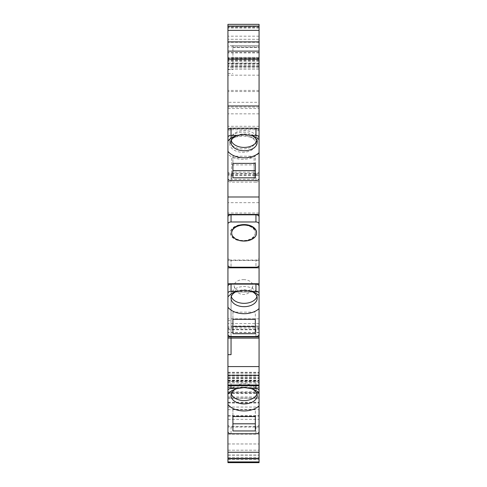 <?xml version="1.0" encoding="UTF-8"?>
<svg xmlns="http://www.w3.org/2000/svg" width="487" height="487" viewBox="0 0 487 487"><rect width="100%" height="100%" fill="white"/><g stroke="black" fill="none" stroke-linecap="round" stroke-linejoin="round"><path stroke-width="0.37" stroke-dasharray="2.44 1.83" d="M259.066 172.958L259.066 202.665L227.934 202.665L227.934 154.209A18.056 11.603 0 0 0 243.5 159.298A18.056 11.603 180 0 0 259.066 152.839L259.066 172.958A3.111 2.003 180 0 1 255.949 174.961L255.949 182.114L231.051 182.114A3.111 2.003 0 0 1 227.934 180.111M231.051 129.737A3.111 2.003 180 0 0 227.934 131.74L227.934 126.291L259.066 126.291L259.066 131.74A3.111 2.003 0 0 0 255.949 129.737L231.051 129.737L231.051 136.89A3.111 2.003 0 0 0 227.934 138.892L227.934 154.209M259.066 24.35L259.066 113.842L227.934 113.842L227.934 126.291M227.934 113.842L227.934 24.35M227.934 41.882L227.934 60.461L227.934 41.882M227.934 66.646L227.934 57.344L227.934 66.689L259.066 66.646L259.066 58.136L259.066 69.178L259.066 66.689L227.934 66.689M227.934 59.213L227.934 108.528L227.934 59.213L259.066 59.213L259.066 108.528L259.066 102.307L227.934 102.307M227.934 178.589L227.934 171.436L227.934 173.841L259.066 173.841L259.066 171.436L259.066 178.589M227.934 334.502L227.934 260.448L259.066 260.448L259.066 258.049A3.111 2.003 180 0 1 255.949 260.046L255.949 267.205L231.051 267.205A3.111 2.003 0 0 1 227.934 265.202L227.934 223.983A3.111 2.003 0 0 1 231.051 221.981L255.949 221.981A3.111 2.003 0 0 1 259.066 223.983L259.066 403.005L259.066 402.219L227.934 402.219L227.934 387.829L259.066 387.829M227.934 385.716L227.934 380.974L227.934 385.716M227.934 431.75L227.934 424.597L227.934 426.996L259.066 426.996L259.066 424.597L259.066 431.75M227.934 462.65L227.934 402.219M227.934 458.912L227.934 462.029L227.934 458.912L259.066 458.912L259.066 443.974L259.066 462.029L259.066 458.912L227.934 458.912M259.066 392.601L227.934 392.601L227.934 394.196M259.066 398.171L227.934 398.171L227.934 386.995L259.066 386.995M259.066 387.798L227.934 387.798L227.934 320.629L231.051 320.629L227.934 320.629M259.066 202.665L259.066 216.831A3.111 2.003 0 0 0 255.949 214.828L231.051 214.828A3.111 2.003 180 0 0 227.934 216.831L227.934 202.665M254.086 172.155L231.672 172.155L231.672 157.751L254.086 157.751L254.086 179.313L231.672 179.313L231.672 172.155M243.439 132.147A13.076 8.407 180 0 1 255.949 140.542A13.076 8.407 180 0 1 243.439 148.937A13.076 8.407 180 0 1 229.803 140.542A13.076 8.407 180 0 1 243.439 132.147M227.934 172.958A3.111 2.003 0 0 0 231.051 174.961L255.949 174.961M259.066 175.357L227.934 175.357M255.949 182.114A3.111 2.003 0 0 0 259.066 180.111M254.086 179.313L254.086 164.904L231.672 164.904L231.672 179.313M254.086 164.904L254.086 157.751M231.672 164.904L231.672 157.751M259.066 131.74L259.066 142.557A18.056 11.603 180 0 0 252.698 137.961A18.056 11.603 180 0 0 249.466 136.89L243.5 135.946L236.286 136.89L231.051 136.89M259.066 216.831L259.066 223.983M259.066 405.848L259.066 462.65M259.066 385.716L259.066 380.974L259.066 385.716M259.066 292.017L231.051 292.017L259.066 292.017L259.066 338.1L259.066 308.606M227.934 329.754L259.066 329.754L259.066 327.349L259.066 334.502M259.066 258.049L259.066 265.202A3.111 2.003 0 0 1 255.949 267.205L255.949 260.046L231.051 260.046L231.051 267.205L231.051 260.046A3.111 2.003 0 0 1 227.934 258.049A3.111 2.003 180 0 0 231.051 260.046L255.949 260.046A3.111 2.003 0 0 0 259.066 258.049M259.066 59.213L259.066 102.307M232.914 67.772L232.914 45.516L232.914 67.772L259.066 67.772L259.066 45.516L227.934 45.516M259.066 67.772L259.066 45.516L232.914 45.516L259.066 45.516M259.066 126.291L259.066 113.842M259.066 138.892A3.111 2.003 0 0 0 255.949 136.89L249.466 136.89M243.439 135.483A13.076 8.407 0 0 0 235.763 136.829A13.076 8.407 0 0 0 229.803 143.878A13.076 8.407 0 0 0 243.439 152.279A13.076 8.407 0 0 0 255.949 143.878A13.076 8.407 0 0 0 249.989 136.829A13.076 8.407 0 0 0 243.439 135.483M227.934 141.181A18.056 11.603 180 0 1 233.054 137.961A18.056 11.603 180 0 1 236.286 136.89M259.066 213.026L227.934 213.026M255.328 232.585A12.449 8.005 180 0 1 242.879 240.59A12.449 8.005 180 0 1 230.424 232.585A12.449 8.005 180 0 1 242.879 224.58A12.449 8.005 180 0 1 255.328 232.585L255.328 233.06A12.449 8.005 0 0 0 242.879 225.061A12.449 8.005 0 0 0 230.424 233.06A12.449 8.005 0 0 0 242.879 241.065A12.449 8.005 0 0 0 255.328 233.06M230.424 232.585L230.424 233.06M227.934 267.6L259.066 267.6M259.066 318.827L227.934 318.827M243.5 279.623A9.32 5.99 180 0 1 252.802 285.948A9.32 5.99 180 0 1 243.5 291.603A9.32 5.99 180 0 1 234.198 285.948A9.32 5.99 180 0 1 243.5 279.623M259.066 332.377L227.934 332.377M259.066 326.832L227.934 326.832M231.051 338.1L231.051 292.017L231.051 354.646L231.051 292.017L231.051 326.028L259.066 326.028L231.051 326.028L231.051 354.646L227.934 354.646M227.934 377.388L259.066 377.388M227.934 372.622L259.066 372.622M227.934 383.026L259.066 383.026M227.934 391.767L259.066 391.767M227.934 392.966L259.066 392.966M227.934 396.966L259.066 396.966M227.934 393.399L259.066 393.399M227.934 398.232L259.066 398.232M227.934 403.005L259.066 403.005M227.934 434.154L259.066 434.154M227.934 450.201L259.066 450.201L227.934 450.201M227.934 443.974L259.066 443.974L227.934 443.974M232.914 409.39L232.914 416.543L232.914 409.39L255.328 409.39L255.328 416.543L255.328 409.39M256.935 393.849A13.076 8.407 180 0 0 257.197 392.181A13.076 8.407 180 0 0 244.121 383.78A13.076 8.407 180 0 0 231.051 392.181A13.076 8.407 180 0 0 231.307 393.849M227.934 424.597A3.111 2.003 180 0 0 231.051 426.6L231.051 433.753M259.066 424.597A3.111 2.003 0 0 1 255.949 426.6L231.051 426.6M227.934 383.379A3.111 2.003 0 0 1 231.051 381.376L255.949 381.376A3.111 2.003 180 0 1 259.066 383.379M227.934 380.974L259.066 380.974M255.328 430.952L255.328 423.8M232.914 423.8L232.914 430.952M235.811 389.034A13.076 8.407 180 0 1 237.011 388.468A13.076 8.407 180 0 1 244.121 387.116A13.076 8.407 0 0 1 251.237 388.468A13.076 8.407 0 0 1 252.436 389.034M259.066 332.554L227.934 332.554M232.914 312.143L232.914 319.295L232.914 312.143L255.328 312.143L255.328 319.295L255.328 312.143M256.935 296.607A13.076 8.407 180 0 0 257.197 294.933A13.076 8.407 180 0 0 244.121 286.533A13.076 8.407 180 0 0 231.051 294.933A13.076 8.407 180 0 0 231.307 296.607M227.934 327.349A3.111 2.003 180 0 0 231.051 329.352L231.051 336.505M259.066 327.349A3.111 2.003 0 0 1 255.949 329.352L231.051 329.352M255.328 333.705L255.328 326.552M232.914 326.552L232.914 333.705M235.811 291.786A13.076 8.407 180 0 1 237.011 291.22A13.076 8.407 180 0 1 244.121 289.868A13.076 8.407 0 0 1 251.237 291.22A13.076 8.407 0 0 1 252.436 291.786M259.066 260.448L227.934 260.448M231.672 232.585A12.449 8.005 180 0 0 244.121 240.59A12.449 8.005 180 0 0 256.576 232.585M232.914 156.23L232.914 163.382L232.914 156.23L255.328 156.23L255.328 163.382L255.328 156.23M256.935 140.688A13.076 8.407 180 0 0 257.197 139.02A13.076 8.407 180 0 0 243.561 130.626A13.076 8.407 180 0 0 231.051 139.02A13.076 8.407 180 0 0 231.307 140.688M227.934 171.436A3.111 2.003 180 0 0 231.051 173.439L231.051 180.592M259.066 171.436A3.111 2.003 0 0 1 255.949 173.439L231.051 173.439M235.811 135.873A13.076 8.407 0 0 1 237.011 135.307A13.076 8.407 0 0 1 243.561 133.962A13.076 8.407 0 0 1 251.237 135.307A13.076 8.407 0 0 1 252.436 135.873M232.914 170.639L232.914 177.792M255.328 177.792L255.328 170.639M228.726 128.885L258.274 128.885M259.066 91.538L227.934 91.538M259.066 60.461L227.934 60.461L259.066 60.461M259.066 69.178L227.934 69.178L259.066 69.178M259.066 66.287L227.934 66.287M259.066 61.472L227.934 61.472M259.066 57.344L227.934 57.344L259.066 57.344M259.066 27.296L227.934 27.296M259.066 39.295L227.934 39.295L259.066 39.295M232.914 57.971L259.066 57.971M231.051 174.961L231.051 182.114M255.949 129.737L255.949 136.89M231.051 214.828L231.051 221.981M255.949 214.828L255.949 221.981M259.066 323.593L227.934 323.593M259.066 327.982L227.934 327.982M227.934 366.571L259.066 366.571M227.934 372.354L259.066 372.354M227.934 376.067L259.066 376.067M227.934 378.271L259.066 378.271M227.934 380.128L259.066 380.128M227.934 378.588L259.066 378.588M227.934 375.587L259.066 375.587M227.934 373.87L259.066 373.87M227.934 380.724L259.066 380.724M227.934 377.589L259.066 377.589M227.934 402.804L259.066 402.804M227.934 407.059L259.066 407.059M227.934 409.689L259.066 409.689M227.934 415.715L259.066 415.715M227.934 416.056L259.066 416.056M227.934 419.344L259.066 419.344M227.934 452.277L259.066 452.265M227.934 458.413L259.066 458.413M227.934 461.919L259.066 461.919M227.934 459.497L259.066 459.497L227.934 459.497M227.934 457.317L259.066 457.317L227.934 457.317M227.934 455.022L259.066 455.022L227.934 455.022M231.051 385.716L231.051 381.376M255.949 385.716L255.949 381.376M255.949 426.6L255.949 433.753M227.934 385.15L259.066 385.15M255.949 329.352L255.949 336.505M255.949 173.439L255.949 180.592M259.066 107.073L227.934 107.073M259.066 90.418L227.934 90.418M259.066 75.168L227.934 75.168M259.066 42.308L227.934 42.308M259.066 46.855L227.934 46.855M259.066 52.559L227.934 52.559M259.066 64.241L227.934 64.241M259.066 63.328L227.934 63.328M259.066 58.519L227.934 58.519M259.066 60.163L227.934 60.163M259.066 63.572L227.934 63.572M259.066 60.065L227.934 60.065M259.066 58.063L227.934 58.063M259.066 52.864L227.934 52.864M259.066 26.864L227.934 26.864M259.066 28.088L227.934 28.088M259.066 36.178L227.934 36.178M259.066 65.441L227.934 65.441M232.914 67.681L227.934 67.681M259.066 66.603L232.914 66.603M227.934 73.47L232.914 73.47M232.914 47.111L259.066 47.111M227.934 69.617L232.914 69.617M232.914 47.385L259.066 47.385M235.763 136.829L233.054 137.961M249.989 136.829L252.698 137.961M255.949 140.542L255.949 143.878M229.803 140.542L229.803 143.878M227.934 380.566L259.066 380.566M227.934 372.293L259.066 372.293M227.934 381.991L259.066 381.991M227.934 398.08L259.066 398.08M227.934 452.064L259.066 452.064L227.934 452.064M227.934 455.181L259.066 455.181L227.934 455.181M227.934 462.029L259.066 462.029M251.237 388.468L253.946 389.6M237.011 388.468L234.302 389.6M231.051 392.181L231.051 395.523M257.197 392.181L257.197 395.523M251.237 291.22L253.946 292.352M237.011 291.22L234.302 292.352M231.051 294.933L231.051 298.275M257.197 294.933L257.197 298.275M251.237 135.307L253.946 136.439M237.011 135.307L234.302 136.439M227.934 108.528L259.066 108.528M227.934 63.121L259.066 63.121M227.934 58.136L259.066 58.136M227.934 26.84L259.066 26.84M231.051 139.02L231.051 142.362M257.197 139.02L257.197 142.362M234.198 285.948A9.338 9.338 0 0 0 252.802 285.948"/><path stroke-width="0.73" d="M227.934 138.892L227.934 131.74M259.066 152.693L259.066 24.35L227.934 24.35L227.934 178.589A3.111 2.003 0 0 0 231.051 180.592L255.949 180.592A3.111 2.003 0 0 0 259.066 178.589L259.066 152.693A18.056 11.603 0 0 1 243.5 157.776A18.056 11.603 180 0 1 227.934 151.317M227.934 173.841L227.934 265.202A3.111 2.003 0 0 0 231.051 267.205L255.949 267.205A3.111 2.003 0 0 0 259.066 265.202L259.066 214.426L227.934 214.426M227.934 260.448L227.934 334.502A3.111 2.003 0 0 0 231.051 336.505L255.949 336.505A3.111 2.003 0 0 0 259.066 334.502L259.066 292.017M227.934 320.629L227.934 398.171M259.066 402.219L259.066 431.75A3.111 2.003 0 0 1 255.949 433.753L231.051 433.753A3.111 2.003 0 0 1 227.934 431.75L227.934 394.196A18.056 11.603 180 0 1 234.302 389.6A18.056 11.603 180 0 1 237.534 388.529L231.051 388.529L231.051 385.716M227.934 426.996L227.934 462.65L259.066 462.65L259.066 426.996M227.934 387.829L227.934 392.601M227.934 386.995L227.934 387.798M255.949 221.981L231.051 221.981A3.111 2.003 0 0 0 227.934 223.983L227.934 216.831A3.111 2.003 0 0 1 231.051 214.828L255.949 214.828L255.949 221.981A3.111 2.003 0 0 1 259.066 223.983M259.066 152.839L259.066 142.557M259.066 392.82A18.056 11.603 180 0 0 253.946 389.6A18.056 11.603 180 0 0 250.714 388.529L255.949 388.529A3.111 2.003 0 0 1 259.066 390.531L259.066 405.848A18.056 11.603 180 0 1 244.121 410.943A18.056 11.603 180 0 1 227.934 404.478M259.066 390.531L259.066 329.754M259.066 295.572A18.056 11.603 180 0 0 253.946 292.352A18.056 11.603 180 0 0 250.714 291.287L255.949 291.287A3.111 2.003 0 0 1 259.066 293.284L259.066 308.606A18.056 11.603 180 0 1 244.121 313.695A18.056 11.603 180 0 1 227.934 307.23M259.066 293.284L259.066 260.448M259.066 173.841L259.066 214.426M227.934 462.65L259.066 462.65M232.914 423.8L255.328 423.8L255.328 416.543L255.328 430.952L232.914 430.952L232.914 416.543L232.914 423.8M231.307 393.849A13.076 8.407 180 0 0 244.121 400.588A13.076 8.407 180 0 0 256.935 393.849M232.914 416.543L255.328 416.543M252.436 389.034A13.076 8.407 0 0 1 257.197 395.523A13.076 8.407 0 0 1 244.121 403.924A13.076 8.407 180 0 1 231.051 395.523A13.076 8.407 180 0 1 235.811 389.034M250.714 388.529L244.121 387.579L237.534 388.529M227.934 390.531A3.111 2.003 0 0 1 231.051 388.529M227.934 375.331L259.066 375.331M227.934 366.571L259.066 366.571M227.934 354.646L231.051 354.646L231.051 338.1M259.066 338.1L227.934 338.1M259.066 336.907L227.934 336.907M232.914 326.552L255.328 326.552L255.328 319.295L255.328 333.705L232.914 333.705L232.914 319.295L232.914 326.552M231.307 296.607A13.076 8.407 180 0 0 244.121 303.34A13.076 8.407 180 0 0 256.935 296.607M227.934 286.131A3.111 2.003 0 0 1 231.051 284.128L255.949 284.128A3.111 2.003 180 0 1 259.066 286.131M259.066 283.732L227.934 283.732M232.914 319.295L255.328 319.295M252.436 291.786A13.076 8.407 0 0 1 257.197 298.275A13.076 8.407 0 0 1 244.121 306.676A13.076 8.407 180 0 1 231.051 298.275A13.076 8.407 180 0 1 235.811 291.786M250.714 291.287L244.121 290.331L237.534 291.287A18.056 11.603 180 0 0 234.302 292.352A18.056 11.603 180 0 0 227.934 296.948M227.934 293.284A3.111 2.003 0 0 1 231.051 291.287L231.051 284.128M237.534 291.287L231.051 291.287M259.066 267.813L227.934 267.813M259.066 216.831A3.111 2.003 180 0 0 255.949 214.828M256.576 233.06L256.576 232.585A12.449 8.005 180 0 0 244.121 224.58A12.449 8.005 180 0 0 231.672 232.585L231.672 233.06A12.449 8.005 0 0 1 244.121 225.061A12.449 8.005 0 0 1 256.576 233.06A12.449 8.005 0 0 1 244.121 241.065A12.449 8.005 0 0 1 231.672 233.06M259.066 196.992L227.934 196.992M259.066 130.218A3.111 2.003 180 0 0 258.274 128.885A3.111 2.003 180 0 0 255.949 128.215L255.949 135.368A3.111 2.003 0 0 1 259.066 137.371M259.066 128.885L258.274 128.885M232.914 170.639L255.328 170.639L255.328 163.382L255.328 177.792L232.914 177.792L232.914 163.382L232.914 170.639M231.307 140.688A13.076 8.407 180 0 0 243.561 147.415A13.076 8.407 180 0 0 256.935 140.688M227.934 130.218A3.111 2.003 0 0 1 228.726 128.885L227.934 128.885M259.066 139.659A18.056 11.603 180 0 0 253.946 136.439A18.056 11.603 180 0 0 250.714 135.368L255.949 135.368M252.436 135.873A13.076 8.407 0 0 1 257.197 142.362A13.076 8.407 0 0 1 243.561 150.757A13.076 8.407 0 0 1 231.051 142.362A13.076 8.407 0 0 1 235.811 135.873M227.934 137.371A3.111 2.003 0 0 1 231.051 135.368L237.534 135.368L243.5 134.424L250.714 135.368M237.534 135.368A18.056 11.603 180 0 0 234.302 136.439A18.056 11.603 180 0 0 227.934 141.035M232.914 163.382L255.328 163.382M255.949 128.215L231.051 128.215A3.111 2.003 180 0 0 228.726 128.885M259.066 105.959L227.934 105.959M259.066 59.213L227.934 59.213M259.066 30.364L227.934 30.364M227.934 461.919L259.066 461.919M227.934 458.413L259.066 458.413M227.934 452.277L259.066 452.277M255.949 388.529L255.949 385.716M227.934 384.986L259.066 384.986M255.949 291.287L255.949 284.128M231.051 214.828L231.051 221.981M231.051 128.215L231.051 135.368M259.066 51.111L227.934 51.111M259.066 26.048L227.934 26.048M227.934 385.716L259.066 385.716M227.934 41.882L259.066 41.882"/></g></svg>
